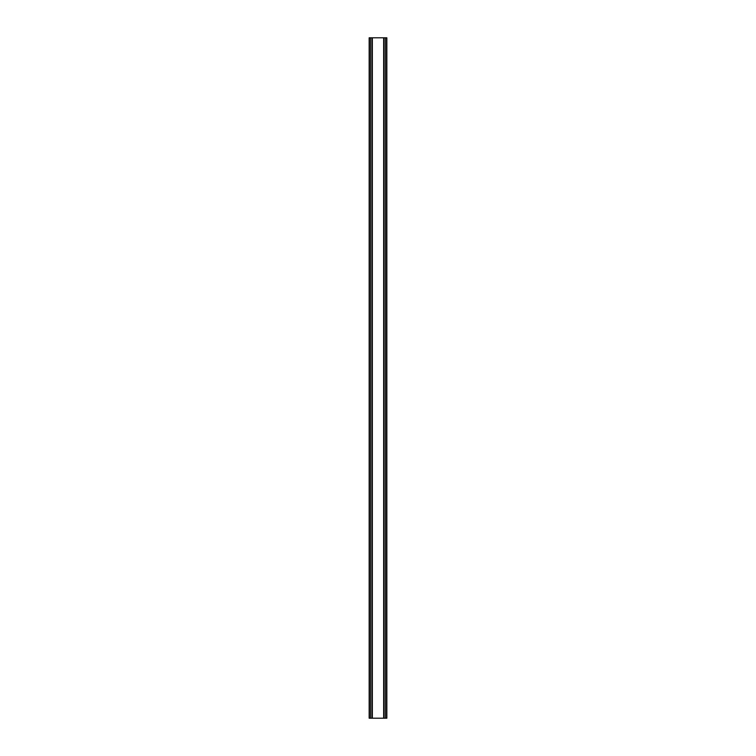 <?xml version="1.0" encoding="UTF-8"?>
<svg xmlns="http://www.w3.org/2000/svg" width="756" height="756" viewBox="0 0 756 756"><rect width="100%" height="100%" fill="white"/><g stroke="black" fill="none" stroke-linecap="round" stroke-linejoin="round"><path stroke-width="1.13" d="M385.588 37.8L369.155 37.8L369.155 718.2L386.845 718.2L386.845 37.8L385.588 37.8L385.588 718.2M386.845 37.8L386.845 718.2M369.155 718.2L369.155 37.8M370.412 37.8L370.412 718.2M371.914 37.8L371.914 718.2M372.339 37.8L372.339 718.2M383.661 37.8L383.661 718.2M384.086 37.8L384.086 718.2"/></g></svg>
